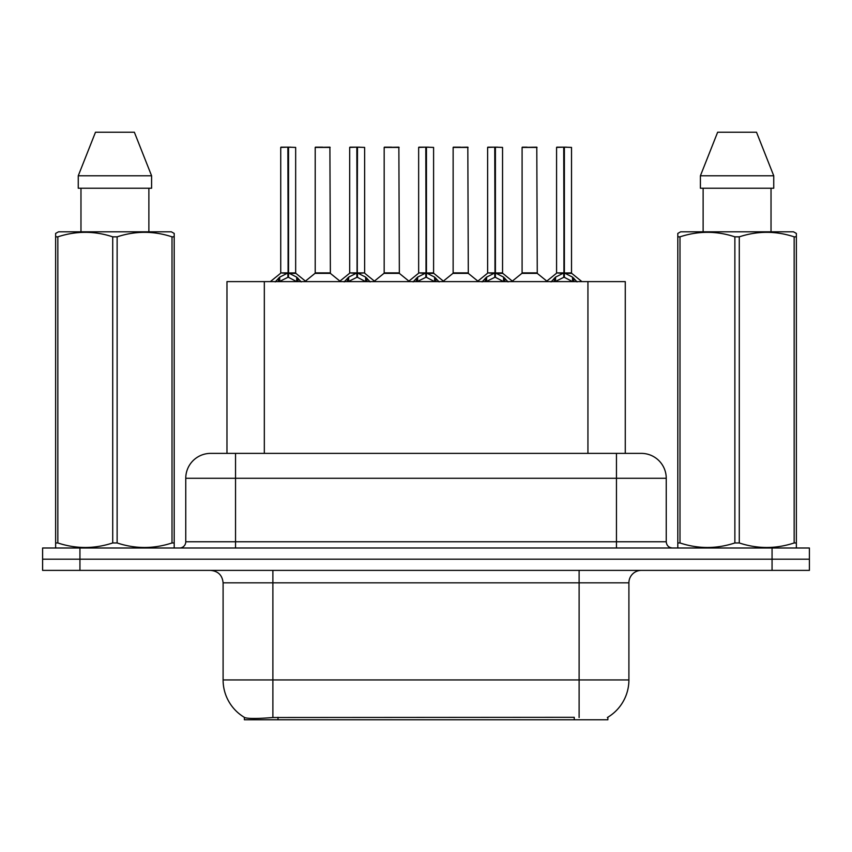 <?xml version="1.0" encoding="UTF-8"?>
<svg xmlns="http://www.w3.org/2000/svg" width="852" height="852" viewBox="0 0 852 852"><rect width="100%" height="100%" fill="white"/><g stroke="black" fill="none" stroke-linecap="round" stroke-linejoin="round"><path stroke-width="1.28" d="M226.973 453.381L226.973 281.607L625.272 281.607L625.272 453.381M607.87 717.235L607.87 719.77L244.386 719.77L244.386 717.384M223.096 679.939L272.885 679.939L272.885 582.843L223.096 582.843L223.096 679.939A43.569 43.569 0 0 0 244.63 717.522C247.857 718.779 257.272 718.779 272.885 717.522L574.131 717.309M607.369 717.522A43.569 43.569 0 0 0 628.904 679.939L628.904 582.843A12.45 12.45 0 0 1 641.354 570.393M79.939 547.996L809.4 547.996L809.4 559.189L42.6 559.189L42.6 570.393L79.939 570.393L79.939 559.189L42.6 559.189L42.6 547.996L79.939 547.996L79.939 559.189L809.4 559.189L809.4 570.393L79.939 570.393M211.03 453.381L641.354 453.381A24.9 24.9 0 0 1 666.243 478.281L666.243 541.765C666.615 545.546 668.692 547.623 672.473 547.996M210.646 453.381A24.9 24.9 0 0 0 185.757 478.281L185.757 541.765A6.22 6.22 0 0 1 179.527 547.996M219.933 453.381L219.369 453.381M275.185 281.895L279.712 277.113L287.87 272.991L287.87 277.337L288.306 272.885L288.306 147.162L295.665 147.417L295.665 272.885L288.53 272.991L296.688 277.113L301.214 281.895M280.734 147.417L287.88 147.162L280.734 147.417L280.734 272.885L287.87 272.991M287.88 147.162L280.979 147.162M295.665 147.417L288.519 147.162M288.093 147.162L288.093 272.885L295.9 273.375L289.35 273.385M287.87 147.417L288.2 272.885M285.708 147.162L290.692 147.162M288.53 272.991L288.53 277.337L288.306 272.896M288.53 272.885L288.53 147.417M296.688 281.629L288.53 277.337M287.87 277.337L280.915 280.777M324.569 272.885L314.984 273.375L330.374 273.375L329.905 147.162L315.208 147.417L315.208 272.885L330.15 272.885L322.354 272.885M322.578 147.162L315.464 147.162M344.155 281.895L348.681 277.113L356.839 272.991L356.839 277.337L357.276 272.885L357.276 147.162L364.635 147.417L364.635 272.885L357.489 272.991L365.646 277.113L370.173 281.895M349.693 147.417L356.85 147.162L349.693 147.417L349.693 272.885L356.839 272.991M356.85 147.162L349.938 147.162M364.635 147.417L357.478 147.162M357.052 147.162L357.052 272.885L357.489 147.417M356.839 147.417L357.158 272.885M354.677 147.162L359.65 147.162M357.489 272.991L357.489 277.337L357.276 272.896M365.646 281.629L357.489 277.337M356.839 277.337L349.884 280.777M413.113 281.895L417.64 277.113L425.798 272.991L425.798 277.337L426.234 272.885L426.234 147.162L433.593 147.417L433.593 272.885L426.447 272.991L434.605 277.113L439.131 281.895M418.651 147.417L425.808 147.162L418.651 147.417L418.651 272.885L425.798 272.991M425.808 147.162L418.907 147.162M433.593 147.417L426.437 147.162M426.011 147.162L426.011 272.885L433.817 273.375L427.267 273.385M425.798 147.417L426.128 272.885M423.636 147.162L428.609 147.162M426.447 272.991L426.447 277.337L426.234 272.896M426.447 272.885L426.447 147.417M434.605 281.629L426.447 277.337M425.798 277.337L418.843 280.777M482.072 281.895L486.598 277.113L494.756 272.991L494.756 277.337L495.193 272.885L495.193 147.162L502.552 147.417L502.552 272.885L495.417 272.991L503.575 277.113L508.101 281.895M487.621 147.417L494.767 147.162L487.621 147.417L487.621 272.885L494.756 272.991M494.767 147.162L487.866 147.162M502.552 147.417L495.406 147.162M494.98 147.162L494.98 272.885L502.786 273.375L496.237 273.385M494.756 147.417L495.087 272.885M492.594 147.162L497.579 147.162M495.417 272.991L495.417 277.337L495.193 272.896M495.417 272.885L495.417 147.417M503.575 281.629L495.417 277.337M494.756 277.337L487.802 280.777M551.042 281.895L555.568 277.113L563.726 272.991L563.726 277.337L564.162 272.885L564.162 147.162L571.522 147.417L571.522 272.885L564.375 272.991L572.533 277.113L577.06 281.895M556.58 147.417L563.736 147.162L556.58 147.417L556.58 272.885L563.726 272.991M563.736 147.162L556.825 147.162M571.522 147.417L564.365 147.162M563.939 147.162L563.939 272.885L571.745 273.375L565.196 273.385M563.726 147.417L564.045 272.885M561.564 147.162L566.537 147.162M564.375 272.991L564.375 277.337L564.162 272.896M564.375 272.885L564.375 147.417M572.533 281.629L564.375 277.337M563.726 277.337L556.771 280.777M393.528 272.885L383.943 273.375L399.343 273.375L398.864 147.162L384.177 147.417L384.177 272.885L399.109 272.885L391.313 272.885M391.537 147.162L384.422 147.162M462.487 272.885L452.913 273.375L468.302 273.375L467.823 147.162L453.136 147.417L453.136 272.885L468.078 272.885L460.282 272.885M460.495 147.162L453.381 147.162M531.456 272.885L521.871 273.375L537.261 273.375L536.792 147.162L522.095 147.417L522.095 272.885L537.037 272.885L529.241 272.885M527.079 147.162L522.351 147.162M173.425 547.996L174.202 547.538L174.202 542.958L172.008 542.958L172.008 236.845C153.786 230.817 135.489 230.817 117.129 236.845L112.72 236.845C94.508 230.817 76.211 230.817 57.84 236.845L55.636 236.845L55.636 233.416L58.522 231.808L55.636 233.416L55.636 544.524M117.129 236.845L117.129 542.958C135.34 548.986 153.637 548.986 172.008 542.958M117.129 542.958L112.72 542.958L112.72 236.845M57.84 236.845L57.84 542.958C76.062 548.986 94.348 548.986 112.72 542.958M57.84 542.958L55.636 542.958L55.636 547.538L56.413 547.996M174.202 544.524L174.202 233.416L171.327 231.808L174.202 233.416L174.202 236.845L172.008 236.845M171.327 231.808L58.522 231.808M80.972 188.239L80.972 231.808M148.876 231.808L148.876 188.239L148.876 231.808M134.36 132.23L151.592 175.789L151.592 188.239L78.256 188.239L78.256 175.789L95.488 132.23L78.256 175.789L151.592 175.789L134.36 132.23L95.488 132.23M795.587 547.996L796.364 547.538L796.364 542.958L794.16 542.958L794.16 236.845C775.938 230.817 757.652 230.817 739.28 236.845L734.871 236.845C716.66 230.817 698.363 230.817 679.992 236.845L677.798 236.845L677.798 233.416L680.673 231.808L677.798 233.416L677.798 544.524M739.28 236.845L739.28 542.958C757.492 548.986 775.789 548.986 794.16 542.958M739.28 542.958L734.871 542.958L734.871 236.845M679.992 236.845L679.992 542.958C698.214 548.986 716.511 548.986 734.871 542.958M679.992 542.958L677.798 542.958L677.798 547.538L678.575 547.996M796.364 544.524L796.364 233.416L793.478 231.808L796.364 233.416L796.364 236.845L794.16 236.845M793.478 231.808L680.673 231.808M703.124 188.239L703.124 231.808M771.028 231.808L771.028 188.239M773.744 188.239L773.744 175.789L773.744 188.239L700.408 188.239L700.408 175.789L717.64 132.23L700.408 175.789L773.744 175.789L756.512 132.23L717.64 132.23M756.512 132.23L773.744 175.789M574.259 719.77L574.259 717.309M277.997 719.77L277.997 717.309M264.322 453.381L264.322 281.607M587.933 453.381L587.933 281.607M579.115 570.393L579.115 582.843L272.885 582.843L272.885 570.393M628.904 582.843L579.115 582.843L579.115 679.939L628.904 679.939M579.115 717.522L579.115 679.939L272.885 679.939L272.885 717.522M772.061 570.393L772.061 547.996M666.243 478.281L185.757 478.281M235.546 547.996L235.546 453.381M185.757 541.765L666.243 541.765M616.454 453.381L616.454 547.996M287.049 273.385L280.734 272.885L287.87 272.896M278.412 278.242L278.412 281.607M279.712 277.113L279.712 281.607M296.688 277.113L296.688 281.607M297.987 278.242L297.987 281.607M330.15 147.417L315.208 147.417M356.019 273.385L349.693 272.885L356.839 272.896M357.489 272.896L364.624 272.885L358.309 273.385M347.371 278.242L347.371 281.607M348.681 277.113L348.681 281.607M365.646 277.113L365.646 281.607M366.956 278.242L366.956 281.607M424.978 273.385L418.662 272.885L425.798 272.896M416.33 278.242L416.33 281.607M417.64 277.113L417.64 281.607M434.605 277.113L434.605 281.607M435.915 278.242L435.915 281.607M493.936 273.385L487.621 272.885L494.756 272.896M485.299 278.242L485.299 281.607M486.598 277.113L486.598 281.607M503.575 277.113L503.575 281.607M504.874 278.242L504.874 281.607M562.906 273.385L556.58 272.885L563.726 272.896M554.258 278.242L554.258 281.607M555.568 277.113L555.568 281.607M572.533 277.113L572.533 281.607M573.843 278.242L573.843 281.607M399.109 147.417L384.177 147.417M468.078 147.417L453.136 147.417M537.037 147.417L522.095 147.417M223.096 582.843C222.361 575.281 218.208 571.138 210.646 570.393M280.5 273.375L270.35 281.607M295.9 273.375L306.049 281.607M314.984 273.375L305.442 281.107M330.374 273.375L339.927 281.107M349.469 273.375L339.32 281.607M364.858 273.375L375.008 281.607M418.428 273.375L408.278 281.607M433.817 273.375L443.977 281.607M487.387 273.375L477.237 281.607M502.786 273.375L512.936 281.607M556.356 273.375L546.196 281.607M571.745 273.375L581.895 281.607M383.943 273.375L374.401 281.107M399.343 273.375L408.885 281.107M452.913 273.375L443.37 281.107M468.302 273.375L477.844 281.107M521.871 273.375L512.329 281.107M537.261 273.375L546.814 281.107"/></g></svg>
